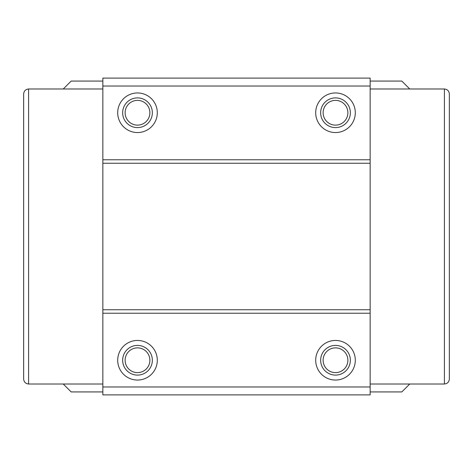 <?xml version="1.0" encoding="UTF-8"?>
<svg xmlns="http://www.w3.org/2000/svg" width="473" height="473" viewBox="0 0 473 473"><rect width="100%" height="100%" fill="white"/><g stroke="black" fill="none" stroke-linecap="round" stroke-linejoin="round"><path stroke-width="0.71" d="M137.501 100.377A12.375 12.375 0 0 0 125.126 112.751A12.375 12.375 0 0 0 137.501 125.126A12.375 12.375 0 0 0 149.876 112.751A12.375 12.375 0 0 0 137.501 100.377M137.501 97.899A14.852 14.852 0 0 0 122.649 112.751A14.852 14.852 0 0 0 137.501 127.598A14.852 14.852 0 0 0 152.347 112.751A14.852 14.852 0 0 0 137.501 97.899M137.501 92.95A19.801 19.801 0 0 0 117.7 112.751A19.801 19.801 0 0 0 137.501 132.552A19.801 19.801 0 0 0 157.302 112.751A19.801 19.801 0 0 0 137.501 92.95M335.499 100.377A12.375 12.375 0 0 0 323.124 112.751A12.375 12.375 0 0 0 335.499 125.126A12.375 12.375 0 0 0 347.874 112.751A12.375 12.375 0 0 0 335.499 100.377M335.499 97.899A14.852 14.852 0 0 0 320.653 112.751A14.852 14.852 0 0 0 335.499 127.598A14.852 14.852 0 0 0 350.351 112.751A14.852 14.852 0 0 0 335.499 97.899M335.499 92.95A19.801 19.801 0 0 0 315.698 112.751A19.801 19.801 0 0 0 335.499 132.552A19.801 19.801 0 0 0 355.3 112.751A19.801 19.801 0 0 0 335.499 92.95M137.501 347.874A12.375 12.375 0 0 0 125.126 360.249A12.375 12.375 0 0 0 137.501 372.623A12.375 12.375 0 0 0 149.876 360.249A12.375 12.375 0 0 0 137.501 347.874M137.501 345.402A14.852 14.852 0 0 0 122.649 360.249A14.852 14.852 0 0 0 137.501 375.101A14.852 14.852 0 0 0 152.347 360.249A14.852 14.852 0 0 0 137.501 345.402M137.501 340.448A19.801 19.801 0 0 0 117.7 360.249A19.801 19.801 0 0 0 137.501 380.05A19.801 19.801 0 0 0 157.302 360.249A19.801 19.801 0 0 0 137.501 340.448M335.499 347.874A12.375 12.375 0 0 0 323.124 360.249A12.375 12.375 0 0 0 335.499 372.623A12.375 12.375 0 0 0 347.874 360.249A12.375 12.375 0 0 0 335.499 347.874M335.499 345.402A14.852 14.852 0 0 0 320.653 360.249A14.852 14.852 0 0 0 335.499 375.101A14.852 14.852 0 0 0 350.351 360.249A14.852 14.852 0 0 0 335.499 345.402M335.499 340.448A19.801 19.801 0 0 0 315.698 360.249A19.801 19.801 0 0 0 335.499 380.05A19.801 19.801 0 0 0 355.3 360.249A19.801 19.801 0 0 0 335.499 340.448M444.401 384.011L444.401 88.989C447.387 89.302 449.037 90.952 449.35 93.938L449.35 379.062C449.037 382.048 447.387 383.698 444.401 384.011L370.152 384.011M28.599 88.989L28.599 384.011C25.613 383.698 23.963 382.048 23.65 379.062L23.65 93.938C23.963 90.952 25.613 89.302 28.599 88.989L102.848 88.989M102.848 386.979L102.848 394.902L370.152 394.902L370.152 386.979L102.848 386.979L102.848 313.227L370.152 313.227L370.152 386.979M102.848 86.021L370.152 86.021L370.152 78.098L102.848 78.098L102.848 313.227M102.848 309.762L370.152 309.762L370.152 313.227M102.848 163.238L370.152 163.238L370.152 309.762M102.848 159.773L370.152 159.773L370.152 163.238M370.152 86.021L370.152 159.773M63.252 88.989L71.169 81.072L102.848 81.072M28.599 384.011L63.252 384.011L71.169 391.928L102.848 391.928M63.252 384.011L102.848 384.011M444.401 88.989L409.748 88.989L401.831 81.072L370.152 81.072M409.748 88.989L370.152 88.989M409.748 384.011L401.831 391.928L370.152 391.928"/></g></svg>
